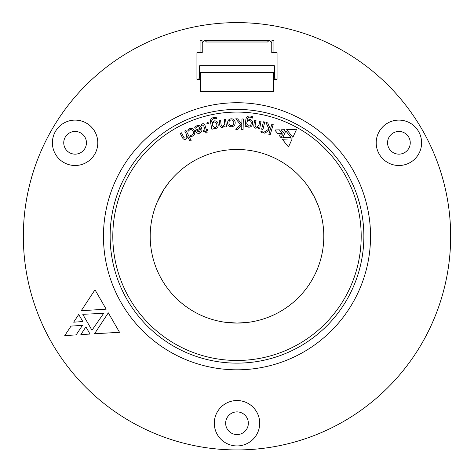 <?xml version="1.0" encoding="UTF-8"?>
<svg xmlns="http://www.w3.org/2000/svg" width="474" height="474" viewBox="0 0 474 474"><rect width="100%" height="100%" fill="white"/><g stroke="black" fill="none" stroke-linecap="round" stroke-linejoin="round"><path stroke-width="0.71" d="M234.144 363.108A126.86 126.86 0 0 0 239.856 363.108M348.266 175.333A126.86 126.86 0 0 0 125.734 175.333M200.01 78.05L199.607 78.05L199.607 65.767L274.393 65.767L274.393 78.05L275.726 79.383L277.059 79.383L277.059 52.679L271.756 52.679L271.756 42.66L269.747 40.657L268.847 40.657L267.514 41.996L206.486 41.996L205.153 40.657L204.253 40.657L202.244 42.66L202.244 52.679L196.941 52.679L196.941 79.383L200.01 79.383M275.726 79.383L273.99 79.383M267.514 41.996L268.847 40.657L205.153 40.657L206.486 41.996M200.68 91.405L200.01 91.405L200.01 72.172L200.68 72.842L200.68 91.405L273.99 91.405L273.99 72.172L273.32 72.842L273.32 91.405M199.607 78.05L198.274 79.383M200.01 72.172L273.99 72.172M273.99 78.05L274.393 78.05M202.078 52.679L202.078 40.657L200.075 40.657L200.075 52.679M273.925 52.679L273.925 40.657L271.922 40.657L271.922 52.679M237 445.933A22.699 22.699 0 0 0 256.659 411.882A22.699 22.699 0 0 0 217.341 411.882A22.699 22.699 0 0 0 237 445.933M75.093 165.503A22.699 22.699 0 0 0 94.753 131.452A22.699 22.699 0 0 0 55.434 131.452A22.699 22.699 0 0 0 75.093 165.503M398.907 165.503A22.699 22.699 0 0 0 418.566 131.452A22.699 22.699 0 0 0 379.247 131.452A22.699 22.699 0 0 0 398.907 165.503M237 449.939A213.661 213.661 0 0 0 422.038 129.449A213.661 213.661 0 0 0 51.962 129.449A213.661 213.661 0 0 0 237 449.939M237 369.815A133.538 133.538 0 0 0 352.65 169.508A133.538 133.538 0 0 0 121.35 169.508A133.538 133.538 0 0 0 237 369.815M76.136 334.905L64.772 335.586L71.041 326.082L82.423 325.401L76.136 334.905M103.676 313.344L91.962 330.23L82.772 314.303L103.676 313.344M85.901 326.876L90.042 334.069L80.853 334.597L85.901 326.876M82.826 321.562L73.683 322.172L78.72 314.452L82.826 321.562M106.182 309.166L81.238 310.725L94.996 289.804L106.182 309.166M94.539 333.761L108.309 312.84L119.537 332.304L94.539 333.761M398.907 154.151A11.352 11.352 0 0 0 408.736 137.128A11.352 11.352 0 0 0 389.077 137.128A11.352 11.352 0 0 0 398.907 154.151M75.093 154.151A11.352 11.352 0 0 0 84.923 137.128A11.352 11.352 0 0 0 65.264 137.128A11.352 11.352 0 0 0 75.093 154.151M237 434.581A11.352 11.352 0 0 0 246.83 417.558A11.352 11.352 0 0 0 227.17 417.558A11.352 11.352 0 0 0 237 434.581M189.689 129.846L188.255 131.197L187.745 130.066L189.464 128.727C191.668 127.939 193.303 128.602 194.37 130.706C195.329 133.111 194.684 134.93 192.426 136.151L190.637 136.542L190.092 135.321L191.97 135.126C193.457 134.249 193.848 132.998 193.155 131.375C192.438 129.811 191.283 129.301 189.689 129.846M206.889 123.436L207.547 122.357L208.619 122.985L207.973 124.064L206.889 123.436M202.357 125.012L201.675 125.486L201.349 124.413L202.41 123.844C203.761 123.524 204.626 124.046 205.011 125.409L206.285 129.598L207.535 129.218L207.855 130.279L206.611 130.658L207.138 132.4L205.983 133.194L205.331 131.043L203.53 131.588L203.21 130.528L205.011 129.983L203.802 126.025L202.357 125.012M283.505 132.625L281.212 129.805L284.862 129.657L283.505 132.625M282.492 134.835L281.118 137.839L278.836 134.983L282.492 134.835M277.651 133.532L274.813 130L279.34 129.846L282.178 133.372L277.651 133.532M186.11 139.149C184.433 139.812 183.201 139.285 182.413 137.567L180.268 133.413L181.459 132.797L183.462 136.678C183.989 137.916 184.842 138.337 186.027 137.94L186.75 134.912L184.771 131.085L185.968 130.463L191.129 140.464L189.932 141.08L187.686 136.725L186.11 139.149M213.187 128.975L211.866 129.23L210.551 122.399C210.053 119.715 211.131 118.073 213.774 117.481L216.286 117.534L216.529 118.808L214.005 118.577C212.204 118.998 211.481 120.123 211.837 121.96L212.014 122.742L214.278 120.846C216.399 120.728 217.667 121.753 218.07 123.921C218.579 126.345 217.708 127.944 215.457 128.721L213.022 127.956L213.187 128.975M235.839 129.461L240.419 124.461L235.756 118.814L237.64 118.856L241.835 124.194L241.953 118.956L243.328 118.986L243.085 129.627L241.71 129.598L241.823 124.591L237.533 129.503L235.839 129.461M260.836 131.725L261.873 131.12L262.501 132.122L261.482 132.75L260.836 131.725M261.66 129.171L263.42 121.782L264.729 122.096L262.969 129.479L261.66 129.171M255.836 128.229C254.129 127.702 253.477 126.528 253.892 124.692L254.716 120.135L256.031 120.378L255.261 124.621C254.917 125.93 255.338 126.801 256.523 127.222L258.928 125.302L259.705 121.042L261.02 121.285L259.669 128.744L258.348 128.501L258.543 127.263L255.836 128.229M246.444 126.801L245.111 126.659L245.834 119.768C246.136 117.066 247.635 115.816 250.331 116.017L252.713 116.794L252.577 118.079L250.236 117.125C248.4 117.007 247.381 117.872 247.185 119.726L247.132 120.526L249.839 119.371C251.895 119.869 252.808 121.214 252.565 123.4C252.346 125.859 251.048 127.133 248.684 127.216L246.551 125.782L246.444 126.801M231.999 322.93L237 323.078A86.801 86.801 0 0 0 312.17 192.877A86.801 86.801 0 0 0 161.83 192.877A86.801 86.801 0 0 0 237 323.078L247.683 322.421M263.194 132.714L268.948 129.07L265.902 122.375L267.715 122.908L270.387 129.177L271.869 124.135L273.196 124.526L270.174 134.77L268.853 134.379L270.275 129.556L264.83 133.194L263.194 132.714M292.891 137.336L286.663 129.615L296.594 129.26L292.891 137.336M282.261 139.226L292.191 138.87L288.476 146.981L282.261 139.226M290.971 137.484L282.806 137.578L285.846 130.937L290.971 137.484M227.633 123.009C227.609 120.52 228.812 119.122 231.253 118.808C233.652 118.873 234.962 120.112 235.181 122.523C235.217 125.071 233.984 126.487 231.478 126.777C229.072 126.706 227.787 125.45 227.633 123.009M222.685 127.542C220.896 127.553 219.924 126.623 219.77 124.751L219.195 120.153L220.523 119.987L221.056 124.271C221.115 125.628 221.779 126.327 223.041 126.374L224.759 123.821L224.226 119.525L225.559 119.359L226.501 126.89L225.162 127.056L224.978 125.811L222.685 127.542M199.637 133.2C197.551 133.721 196.141 132.933 195.412 130.842L195.175 130.196L200.2 128.389C199.607 126.902 198.553 126.38 197.042 126.813L195.104 128.383L194.696 127.245L196.965 125.675C199.246 125.089 200.792 125.936 201.61 128.211C202.351 130.469 201.693 132.127 199.637 133.2M134.225 161.907L130.433 167.446M123.696 179.219L120.923 184.937M339.502 161.427L343.069 166.682M352.792 184.457L349.889 178.402M250.574 362.474L244.24 362.93M223.983 362.468L227.076 362.752M224.155 322.124L237 323.078L247.191 322.48M164.454 188.622L158.642 198.938M157.06 202.457L163.583 189.973L169.082 182.229M314.546 197.279L308.515 187.088M313.806 195.845L317.764 204.478M313.806 195.833L308.147 186.56M306.257 183.959L306.554 184.35M237 363.137A126.86 126.86 0 0 1 127.133 172.844A126.86 126.86 0 0 1 346.867 172.844A126.86 126.86 0 0 1 237 363.137A126.86 126.86 0 0 1 127.133 172.844A126.86 126.86 0 0 1 346.867 172.844A126.86 126.86 0 0 1 237 363.137M246.871 122.707L246.764 123.75L248.583 126.09C250.219 125.995 251.096 125.077 251.196 123.335C251.386 121.794 250.77 120.829 249.342 120.432C247.884 120.461 247.061 121.22 246.871 122.707M231.508 125.657C233.149 125.367 233.919 124.36 233.806 122.63C233.729 120.935 232.87 120.035 231.223 119.928C229.6 120.189 228.859 121.178 229.001 122.902C229.025 124.626 229.86 125.545 231.508 125.657M212.405 124.917L212.607 125.954L215.03 127.666C216.577 127.097 217.145 125.96 216.742 124.259C216.476 122.725 215.599 121.978 214.112 122.014C212.719 122.464 212.151 123.436 212.405 124.917M200.567 129.408L196.817 130.759L199.287 132.169L200.567 129.408M200.68 72.842L273.32 72.842M237 360.471A124.188 124.188 0 0 0 344.551 174.183A124.188 124.188 0 0 0 129.449 174.183A124.188 124.188 0 0 0 237 360.471"/></g></svg>
